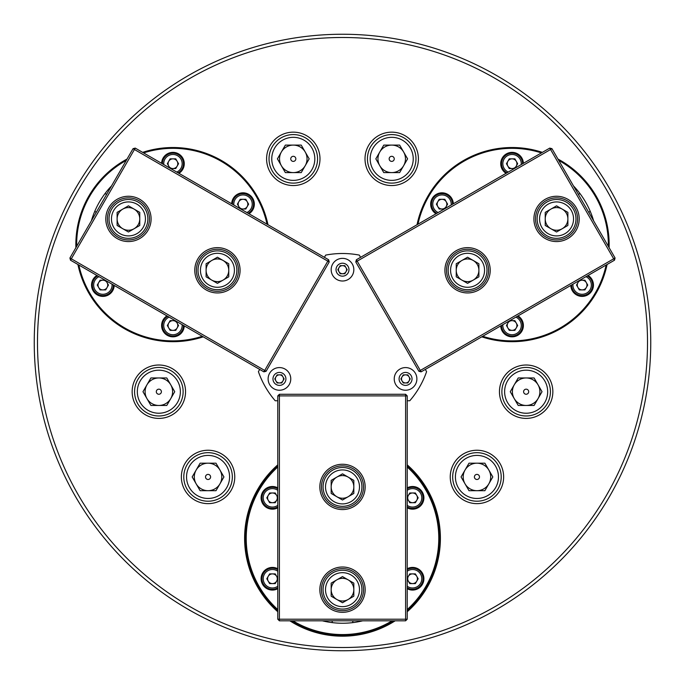<?xml version="1.0" encoding="UTF-8"?>
<svg xmlns="http://www.w3.org/2000/svg" width="685" height="685" viewBox="0 0 685 685"><rect width="100%" height="100%" fill="white"/><g stroke="black" fill="none" stroke-linecap="round" stroke-linejoin="round"><path stroke-width="1.03" d="M418.407 158.851A26.698 26.698 0 0 0 391.709 132.154A26.698 26.698 0 0 0 365.011 158.851A26.698 26.698 0 0 0 391.709 185.549A26.698 26.698 0 0 0 418.407 158.851M319.989 158.851A26.698 26.698 0 0 0 293.291 132.154A26.698 26.698 0 0 0 266.593 158.851A26.698 26.698 0 0 0 293.291 185.549A26.698 26.698 0 0 0 319.989 158.851M503.638 476.94A26.698 26.698 0 0 0 476.94 450.242A26.698 26.698 0 0 0 450.242 476.94A26.698 26.698 0 0 0 476.94 503.638A26.698 26.698 0 0 0 503.638 476.94M552.846 391.709A26.698 26.698 0 0 0 526.149 365.011A26.698 26.698 0 0 0 499.451 391.709A26.698 26.698 0 0 0 526.149 418.407A26.698 26.698 0 0 0 552.846 391.709M267.972 224.731A97.09 97.09 0 0 0 142.634 152.37M127.042 159.048A97.09 97.09 0 0 0 75.898 247.636M609.102 247.636A97.09 97.09 0 0 0 557.958 159.048M542.366 152.37A97.09 97.09 0 0 0 417.028 224.731M37.487 342.5A305.013 305.013 0 0 0 342.5 647.513A305.013 305.013 0 0 0 647.513 342.5A305.013 305.013 0 0 0 342.5 37.487A305.013 305.013 0 0 0 37.487 342.5M650.75 342.5A308.25 308.25 0 0 1 342.5 650.75A308.25 308.25 0 0 1 34.25 342.5A308.25 308.25 0 0 1 342.5 34.25A308.25 308.25 0 0 1 650.75 342.5M277.776 611.739A97.895 97.895 0 0 1 277.776 464.85M407.224 464.85A97.895 97.895 0 0 1 407.224 611.739M439.59 538.29A97.09 97.09 0 0 0 407.224 465.928A97.09 97.09 0 0 1 407.224 610.652A97.09 97.09 0 0 0 439.59 538.29M277.776 465.928A97.09 97.09 0 0 0 277.776 610.652A97.09 97.09 0 0 1 277.776 465.928M185.549 391.709A26.698 26.698 0 0 0 158.851 365.011A26.698 26.698 0 0 0 132.154 391.709A26.698 26.698 0 0 0 158.851 418.407A26.698 26.698 0 0 0 185.549 391.709M234.758 476.94A26.698 26.698 0 0 0 208.06 450.242A26.698 26.698 0 0 0 181.362 476.94A26.698 26.698 0 0 0 208.06 503.638A26.698 26.698 0 0 0 234.758 476.94M77.91 264.478A97.09 97.09 0 0 0 203.248 336.84M481.752 336.84A97.09 97.09 0 0 0 607.09 264.478M395.159 620.815A97.895 97.895 0 0 1 289.841 620.815M291.356 620.815A97.09 97.09 0 0 0 393.644 620.815A97.09 97.09 0 0 1 291.356 620.815M336.84 579.861A11.328 11.328 0 0 0 336.84 599.478A11.328 11.328 0 0 0 353.828 589.665A11.328 11.328 0 0 0 332.687 584.005M336.84 477.111A11.328 11.328 0 0 0 336.84 496.728A11.328 11.328 0 0 0 353.828 486.915A11.328 11.328 0 0 0 332.687 481.255M352.775 620.815L352.775 622.622A84.949 84.949 0 0 1 322.335 620.815M332.225 620.815L332.225 622.622M362.665 620.815A84.949 84.949 0 0 1 352.775 622.622M330.915 620.815A83.33 83.33 0 0 0 332.225 620.987M352.775 620.987A83.33 83.33 0 0 0 354.085 620.815M277.776 467.016A96.277 96.277 0 0 0 277.776 609.564M292.906 620.815A96.277 96.277 0 0 0 392.094 620.815M407.224 609.564A96.277 96.277 0 0 0 407.224 467.016M277.776 568.755A11.328 11.328 0 0 0 261.105 578.748A11.328 11.328 0 0 0 277.776 588.732M277.776 487.848A11.328 11.328 0 0 0 261.105 497.841A11.328 11.328 0 0 0 277.776 507.825M407.224 507.825A11.328 11.328 0 0 0 423.895 497.841A11.328 11.328 0 0 0 407.224 487.848M407.224 588.732A11.328 11.328 0 0 0 423.895 578.748A11.328 11.328 0 0 0 407.224 568.755M267.578 578.748A4.855 4.855 0 0 1 276.637 576.316A4.855 4.855 0 0 1 272.433 583.594A4.855 4.855 0 0 1 267.578 578.748M277.776 571.221A9.222 9.222 0 0 0 263.211 578.748A9.222 9.222 0 0 0 277.776 586.266M277.776 587.807A10.515 10.515 0 0 1 261.918 578.748A10.515 10.515 0 0 1 277.776 569.68M277.776 578.286L275.233 573.893L269.633 573.893L266.825 578.748L269.633 583.594L275.233 583.594L277.776 579.202M338.458 269.684A4.041 4.041 0 0 1 346.002 267.664A4.041 4.041 0 0 1 342.5 273.735A4.041 4.041 0 0 1 338.458 269.684M342.5 258.356A11.328 11.328 0 0 0 331.172 269.684A11.328 11.328 0 0 0 342.5 281.013A11.328 11.328 0 0 0 353.828 269.684A11.328 11.328 0 0 0 342.5 258.356A11.328 11.328 0 0 1 353.828 269.684A11.328 11.328 0 0 1 342.5 281.013M344.838 265.643L347.175 269.684L344.838 273.735L340.162 273.735L337.825 269.684L340.162 265.643L344.838 265.643M407.224 400.751L409.784 400.751A88.999 88.999 0 0 0 426.592 371.647L425.308 369.429M360.584 257.32L359.308 255.103A88.999 88.999 0 0 0 325.692 255.103L324.416 257.32M259.692 369.429L258.408 371.647A88.999 88.999 0 0 0 275.216 400.751L277.776 400.751M281.466 382.41A4.041 4.041 0 0 1 275.935 376.887A4.041 4.041 0 0 1 282.948 376.887A4.041 4.041 0 0 1 281.466 382.41M269.633 384.568A11.328 11.328 0 0 0 285.106 388.72A11.328 11.328 0 0 0 289.25 373.248A11.328 11.328 0 0 0 273.777 369.095A11.328 11.328 0 0 0 269.633 384.568A11.328 11.328 0 0 1 273.777 369.095A11.328 11.328 0 0 1 289.25 373.248M274.771 378.908L277.108 374.866L281.775 374.866L284.112 378.908L281.775 382.949L277.108 382.949L274.771 378.908M407.584 375.406A4.041 4.041 0 0 1 405.563 382.949A4.041 4.041 0 0 1 402.052 376.887A4.041 4.041 0 0 1 407.584 375.406M415.367 384.568A11.328 11.328 0 0 0 411.223 369.095A11.328 11.328 0 0 0 395.75 373.248A11.328 11.328 0 0 0 399.894 388.72A11.328 11.328 0 0 0 415.367 384.568A11.328 11.328 0 0 1 399.894 388.72A11.328 11.328 0 0 1 395.75 373.248M407.892 382.949L403.225 382.949L400.888 378.908L403.225 374.866L407.892 374.866L410.229 378.908L407.892 382.949M146.941 384.833A13.751 13.751 0 0 0 158.851 405.46A13.751 13.751 0 0 0 170.762 384.833A13.751 13.751 0 0 0 146.941 384.833M161.395 391.709A2.543 2.543 0 0 0 158.851 389.166A2.543 2.543 0 0 0 156.308 391.709A2.543 2.543 0 0 0 158.851 394.252A2.543 2.543 0 0 0 161.395 391.709M137.325 391.709A21.518 21.518 0 0 0 158.851 413.226A21.518 21.518 0 0 0 180.369 391.709A21.518 21.518 0 0 0 158.851 370.191A21.518 21.518 0 0 0 137.325 391.709M183.126 391.709A24.275 24.275 0 0 1 158.851 415.983A24.275 24.275 0 0 1 134.577 391.709A24.275 24.275 0 0 1 158.851 367.434A24.275 24.275 0 0 1 183.126 391.709M166.789 377.957L150.905 377.957L142.968 391.709L150.905 405.46L166.789 405.46L174.735 391.709L166.789 377.957M196.15 470.064A13.751 13.751 0 0 0 208.06 490.691A13.751 13.751 0 0 0 219.971 470.064A13.751 13.751 0 0 0 196.15 470.064M210.603 476.94A2.543 2.543 0 0 0 208.06 474.397A2.543 2.543 0 0 0 205.517 476.94A2.543 2.543 0 0 0 208.06 479.483A2.543 2.543 0 0 0 210.603 476.94M186.543 476.94A21.518 21.518 0 0 0 208.06 498.457A21.518 21.518 0 0 0 229.578 476.94A21.518 21.518 0 0 0 208.06 455.422A21.518 21.518 0 0 0 186.543 476.94M232.335 476.94A24.275 24.275 0 0 1 208.06 501.214A24.275 24.275 0 0 1 183.785 476.94A24.275 24.275 0 0 1 208.06 452.665A24.275 24.275 0 0 1 232.335 476.94M215.998 463.188L200.114 463.188L192.177 476.94L200.114 490.691L215.998 490.691L223.944 476.94L215.998 463.188M550.886 228.73A11.328 11.328 0 0 0 567.882 218.917A11.328 11.328 0 0 0 550.886 209.105A11.328 11.328 0 0 0 556.554 230.246M461.904 280.105A11.328 11.328 0 0 0 478.892 270.292A11.328 11.328 0 0 0 461.904 260.48A11.328 11.328 0 0 0 467.572 281.621M578.388 194.446L579.955 193.538A84.949 84.949 0 0 1 593.612 220.801M588.663 212.239L590.23 211.34M573.448 185.883A84.949 84.949 0 0 1 579.955 193.538M589.323 213.377A83.33 83.33 0 0 0 588.817 212.153M578.542 194.36A83.33 83.33 0 0 0 577.738 193.307M139.774 218.917A11.328 11.328 0 0 0 122.786 209.105A11.328 11.328 0 0 0 122.786 228.73A11.328 11.328 0 0 0 138.259 213.258M228.756 270.292A11.328 11.328 0 0 0 211.768 260.48A11.328 11.328 0 0 0 211.768 280.105A11.328 11.328 0 0 0 227.24 264.633M96.337 212.239L94.77 211.34A84.949 84.949 0 0 1 111.552 185.883M106.612 194.446L105.045 193.538M91.388 220.801A84.949 84.949 0 0 1 94.77 211.34M107.262 193.307A83.33 83.33 0 0 0 106.458 194.36M96.183 212.153A83.33 83.33 0 0 0 95.677 213.377M482.694 336.292A96.277 96.277 0 0 0 606.148 265.018M608.323 246.292A96.277 96.277 0 0 0 558.729 160.393M541.424 152.918A96.277 96.277 0 0 0 417.97 224.192M570.802 285.422A11.328 11.328 0 0 0 587.79 294.867A11.328 11.328 0 0 0 588.107 275.438M500.744 325.88A11.328 11.328 0 0 0 517.723 335.316A11.328 11.328 0 0 0 518.04 315.888M453.316 203.787A11.328 11.328 0 0 0 436.328 194.343A11.328 11.328 0 0 0 436.011 213.771M523.383 163.33A11.328 11.328 0 0 0 506.395 153.894A11.328 11.328 0 0 0 506.078 173.322M267.03 224.192A96.277 96.277 0 0 0 143.576 152.918M126.271 160.393A96.277 96.277 0 0 0 76.677 246.292M78.852 265.018A96.277 96.277 0 0 0 202.306 336.292M178.922 173.322A11.328 11.328 0 0 0 178.605 153.894A11.328 11.328 0 0 0 161.617 163.33M248.989 213.771A11.328 11.328 0 0 0 248.672 194.343A11.328 11.328 0 0 0 231.684 203.787M166.96 315.888A11.328 11.328 0 0 0 167.277 335.316A11.328 11.328 0 0 0 184.256 325.88M96.893 275.438A11.328 11.328 0 0 0 97.21 294.867A11.328 11.328 0 0 0 114.198 285.422M584.553 289.258A4.855 4.855 0 0 1 577.926 282.631A4.855 4.855 0 0 1 586.334 282.631A4.855 4.855 0 0 1 584.553 289.258M572.943 284.189A9.222 9.222 0 0 0 586.737 293.043A9.222 9.222 0 0 0 585.966 276.671M587.302 275.901A10.515 10.515 0 0 1 587.387 294.165A10.515 10.515 0 0 1 571.607 284.96M579.056 280.662L576.522 285.054L579.322 289.909L584.93 289.909L587.73 285.054L584.93 280.199L579.852 280.199M175.369 159.494A4.855 4.855 0 0 1 172.937 168.553A4.855 4.855 0 0 1 168.733 161.275A4.855 4.855 0 0 1 175.369 159.494M176.781 172.081A9.222 9.222 0 0 0 177.552 155.709A9.222 9.222 0 0 0 163.758 164.563M162.422 163.792A10.515 10.515 0 0 1 178.203 154.587A10.515 10.515 0 0 1 178.117 172.851M170.668 168.553L175.745 168.553L178.545 163.698L175.745 158.843L170.137 158.843L167.337 163.698L169.871 168.099M526.149 405.46A13.751 13.751 0 0 0 538.059 384.833A13.751 13.751 0 0 0 514.238 384.833A13.751 13.751 0 0 0 526.149 405.46M524.881 389.508A2.543 2.543 0 0 0 523.948 392.984A2.543 2.543 0 0 0 527.424 393.909A2.543 2.543 0 0 0 528.349 390.433A2.543 2.543 0 0 0 524.881 389.508M536.912 410.349A21.518 21.518 0 0 0 544.789 380.946A21.518 21.518 0 0 0 515.385 373.068A21.518 21.518 0 0 0 507.508 402.472A21.518 21.518 0 0 0 536.912 410.349M514.015 370.688A24.275 24.275 0 0 1 547.169 379.576A24.275 24.275 0 0 1 538.282 412.73A24.275 24.275 0 0 1 505.128 403.842A24.275 24.275 0 0 1 514.015 370.688M510.265 391.709L518.211 405.46L534.094 405.46L542.032 391.709L534.094 377.957L518.211 377.957L510.265 391.709M305.202 151.976A13.751 13.751 0 0 0 281.381 151.976A13.751 13.751 0 0 0 293.291 172.603A13.751 13.751 0 0 0 305.202 151.976M292.015 161.052A2.543 2.543 0 0 0 295.492 160.119A2.543 2.543 0 0 0 294.567 156.651A2.543 2.543 0 0 0 291.091 157.576A2.543 2.543 0 0 0 292.015 161.052M304.054 140.211A21.518 21.518 0 0 0 274.651 148.088A21.518 21.518 0 0 0 282.528 177.492A21.518 21.518 0 0 0 311.932 169.615A21.518 21.518 0 0 0 304.054 140.211M281.158 179.872A24.275 24.275 0 0 1 272.27 146.718A24.275 24.275 0 0 1 305.424 137.831A24.275 24.275 0 0 1 314.312 170.985A24.275 24.275 0 0 1 281.158 179.872M301.229 172.603L309.175 158.851L301.229 145.1L285.354 145.1L277.408 158.851L285.354 172.603L301.229 172.603M476.94 490.691A13.751 13.751 0 0 0 488.85 470.064A13.751 13.751 0 0 0 465.029 470.064A13.751 13.751 0 0 0 476.94 490.691M475.673 474.739A2.543 2.543 0 0 0 474.739 478.216A2.543 2.543 0 0 0 478.216 479.14A2.543 2.543 0 0 0 479.14 475.673A2.543 2.543 0 0 0 475.673 474.739M487.703 495.58A21.518 21.518 0 0 0 495.58 466.177A21.518 21.518 0 0 0 466.177 458.299A21.518 21.518 0 0 0 458.299 487.703A21.518 21.518 0 0 0 487.703 495.58M464.807 455.919A24.275 24.275 0 0 1 497.961 464.807A24.275 24.275 0 0 1 489.073 497.961A24.275 24.275 0 0 1 455.919 489.073A24.275 24.275 0 0 1 464.807 455.919M461.056 476.94L469.002 490.691L484.886 490.691L492.823 476.94L484.886 463.188L469.002 463.188L461.056 476.94M403.619 151.976A13.751 13.751 0 0 0 379.798 151.976A13.751 13.751 0 0 0 391.709 172.603A13.751 13.751 0 0 0 403.619 151.976M390.433 161.052A2.543 2.543 0 0 0 393.909 160.119A2.543 2.543 0 0 0 392.984 156.651A2.543 2.543 0 0 0 389.508 157.576A2.543 2.543 0 0 0 390.433 161.052M402.472 140.211A21.518 21.518 0 0 0 373.068 148.088A21.518 21.518 0 0 0 380.946 177.492A21.518 21.518 0 0 0 410.349 169.615A21.518 21.518 0 0 0 402.472 140.211M379.576 179.872A24.275 24.275 0 0 1 370.688 146.718A24.275 24.275 0 0 1 403.842 137.831A24.275 24.275 0 0 1 412.73 170.985A24.275 24.275 0 0 1 379.576 179.872M399.646 172.603L407.592 158.851L399.646 145.1L383.771 145.1L375.825 158.851L383.771 172.603L399.646 172.603M407.712 578.748A4.855 4.855 0 0 1 416.771 576.316A4.855 4.855 0 0 1 412.567 583.594A4.855 4.855 0 0 1 407.712 578.748M407.224 586.266A9.222 9.222 0 0 0 421.789 578.748A9.222 9.222 0 0 0 407.224 571.221M407.224 569.68A10.515 10.515 0 0 1 423.082 578.748A10.515 10.515 0 0 1 407.224 587.807M407.224 579.202L409.767 583.594L415.367 583.594L418.175 578.748L415.367 573.893L409.767 573.893L407.224 578.286M407.712 497.841A4.855 4.855 0 0 1 416.771 495.409A4.855 4.855 0 0 1 412.567 502.696A4.855 4.855 0 0 1 407.712 497.841M407.224 505.359A9.222 9.222 0 0 0 421.789 497.841A9.222 9.222 0 0 0 407.224 490.323M407.224 488.782A10.515 10.515 0 0 1 423.082 497.841A10.515 10.515 0 0 1 407.224 506.9M407.224 498.295L409.767 502.696L415.367 502.696L418.175 497.841L415.367 492.986L409.767 492.986L407.224 497.378M267.578 497.841A4.855 4.855 0 0 1 276.637 495.409A4.855 4.855 0 0 1 272.433 502.696A4.855 4.855 0 0 1 267.578 497.841M277.776 490.323A9.222 9.222 0 0 0 263.211 497.841A9.222 9.222 0 0 0 277.776 505.359M277.776 506.9A10.515 10.515 0 0 1 261.918 497.841A10.515 10.515 0 0 1 277.776 488.782M277.776 497.378L275.233 492.986L269.633 492.986L266.825 497.841L269.633 502.696L275.233 502.696L277.776 498.295M514.486 167.902A4.855 4.855 0 0 1 507.859 161.275A4.855 4.855 0 0 1 516.267 161.275A4.855 4.855 0 0 1 514.486 167.902M521.242 164.563A9.222 9.222 0 0 0 507.448 155.709A9.222 9.222 0 0 0 508.219 172.081M506.883 172.851A10.515 10.515 0 0 1 506.797 154.587A10.515 10.515 0 0 1 522.578 163.792M515.129 168.099L517.663 163.698L514.863 158.843L509.255 158.843L506.455 163.698L509.255 168.553L514.332 168.553M105.302 280.85A4.855 4.855 0 0 1 102.87 289.909A4.855 4.855 0 0 1 98.666 282.631A4.855 4.855 0 0 1 105.302 280.85M99.034 276.671A9.222 9.222 0 0 0 98.263 293.043A9.222 9.222 0 0 0 112.057 284.189M113.393 284.96A10.515 10.515 0 0 1 97.612 294.165A10.515 10.515 0 0 1 97.698 275.901M105.147 280.199L100.07 280.199L97.27 285.054L100.07 289.909L105.678 289.909L108.478 285.054L105.944 280.662M444.419 208.351A4.855 4.855 0 0 1 437.792 201.724A4.855 4.855 0 0 1 446.2 201.724A4.855 4.855 0 0 1 444.419 208.351M451.175 205.02A9.222 9.222 0 0 0 437.381 196.167A9.222 9.222 0 0 0 438.152 212.538M436.816 213.309A10.515 10.515 0 0 1 436.739 195.045A10.515 10.515 0 0 1 452.511 204.25M445.062 208.548L447.596 204.156L444.796 199.301L439.188 199.301L436.388 204.156L439.188 209.002L444.274 209.002M175.369 321.308A4.855 4.855 0 0 1 172.937 330.367A4.855 4.855 0 0 1 168.733 323.08A4.855 4.855 0 0 1 175.369 321.308M169.101 317.121A9.222 9.222 0 0 0 168.33 333.501A9.222 9.222 0 0 0 182.124 324.647M183.46 325.418A10.515 10.515 0 0 1 167.679 334.623A10.515 10.515 0 0 1 167.765 316.35M175.214 320.657L170.137 320.657L167.337 325.512L170.137 330.367L175.745 330.367L178.545 325.512L176.002 321.111M514.486 329.716A4.855 4.855 0 0 1 507.859 323.08A4.855 4.855 0 0 1 516.267 323.08A4.855 4.855 0 0 1 514.486 329.716M502.876 324.647A9.222 9.222 0 0 0 516.67 333.501A9.222 9.222 0 0 0 515.899 317.121M517.235 316.35A10.515 10.515 0 0 1 517.321 334.623A10.515 10.515 0 0 1 501.54 325.418M508.998 321.111L506.455 325.512L509.255 330.367L514.863 330.367L517.663 325.512L514.863 320.657L509.786 320.657M245.435 199.952A4.855 4.855 0 0 1 243.004 209.002A4.855 4.855 0 0 1 238.8 201.724A4.855 4.855 0 0 1 245.435 199.952M246.848 212.538A9.222 9.222 0 0 0 247.619 196.167A9.222 9.222 0 0 0 233.825 205.02M232.489 204.25A10.515 10.515 0 0 1 248.261 195.045A10.515 10.515 0 0 1 248.184 213.309M240.726 209.002L245.812 209.002L248.612 204.156L245.812 199.301L240.204 199.301L237.404 204.156L239.938 208.548M365.156 589.665A22.656 22.656 0 0 1 342.5 612.322A22.656 22.656 0 0 1 319.844 589.665A22.656 22.656 0 0 1 342.5 567.009A22.656 22.656 0 0 1 365.156 589.665M321.462 589.665A21.038 21.038 0 0 0 342.5 610.703A21.038 21.038 0 0 0 363.538 589.665A21.038 21.038 0 0 0 342.5 568.627A21.038 21.038 0 0 0 321.462 589.665M365.156 486.915A22.656 22.656 0 0 1 342.5 509.571A22.656 22.656 0 0 1 319.844 486.915A22.656 22.656 0 0 1 342.5 464.259A22.656 22.656 0 0 1 365.156 486.915M321.462 486.915A21.038 21.038 0 0 0 342.5 507.953A21.038 21.038 0 0 0 363.538 486.915A21.038 21.038 0 0 0 342.5 465.877A21.038 21.038 0 0 0 321.462 486.915M407.224 395.896L407.224 619.197L405.606 619.197L405.606 395.896L279.394 395.896L279.394 619.197L405.606 619.197L405.606 620.815L279.394 620.815L279.394 619.197L277.776 619.197L277.776 395.896L279.394 394.277L405.606 394.277L407.224 395.896L405.606 395.896L405.606 394.277M405.606 620.815L407.224 619.197M277.776 395.896L279.394 395.896L279.394 394.277M277.776 619.197L279.394 620.815M545.226 199.301A22.656 22.656 0 0 1 576.171 207.589A22.656 22.656 0 0 1 567.882 238.534A22.656 22.656 0 0 1 536.937 230.246A22.656 22.656 0 0 1 545.226 199.301M567.069 237.13A21.038 21.038 0 0 0 574.766 208.403A21.038 21.038 0 0 0 546.031 200.696A21.038 21.038 0 0 0 538.333 229.432A21.038 21.038 0 0 0 567.069 237.13M456.244 250.676A22.656 22.656 0 0 1 487.189 258.964A22.656 22.656 0 0 1 478.892 289.909A22.656 22.656 0 0 1 447.947 281.621A22.656 22.656 0 0 1 456.244 250.676M478.087 288.505A21.038 21.038 0 0 0 485.785 259.778A21.038 21.038 0 0 0 457.049 252.071A21.038 21.038 0 0 0 449.351 280.807A21.038 21.038 0 0 0 478.087 288.505M356.38 259.752L549.764 148.097L550.577 149.501L357.193 261.148L420.299 370.457L613.683 258.802L550.577 149.501L551.973 148.688L615.079 257.997L613.683 258.802L614.488 260.206L421.104 371.852L418.895 371.261L355.789 261.961L356.38 259.752L357.193 261.148L355.789 261.961M551.973 148.688L549.764 148.097M421.104 371.852L420.299 370.457L418.895 371.261M614.488 260.206L615.079 257.997M117.118 238.534A22.656 22.656 0 0 1 108.829 207.589A22.656 22.656 0 0 1 139.774 199.301A22.656 22.656 0 0 1 148.063 230.246A22.656 22.656 0 0 1 117.118 238.534M138.969 200.696A21.038 21.038 0 0 0 110.234 208.403A21.038 21.038 0 0 0 117.931 237.13A21.038 21.038 0 0 0 146.667 229.432A21.038 21.038 0 0 0 138.969 200.696M206.108 289.909A22.656 22.656 0 0 1 197.811 258.964A22.656 22.656 0 0 1 228.756 250.676A22.656 22.656 0 0 1 237.053 281.621A22.656 22.656 0 0 1 206.108 289.909M227.951 252.071A21.038 21.038 0 0 0 199.215 259.778A21.038 21.038 0 0 0 206.913 288.505A21.038 21.038 0 0 0 235.649 280.807A21.038 21.038 0 0 0 227.951 252.071M263.896 371.852L70.512 260.206L71.317 258.802L264.701 370.457L327.807 261.148L134.423 149.501L71.317 258.802L69.921 257.997L133.027 148.688L134.423 149.501L135.236 148.097L328.62 259.752L329.211 261.961L266.105 371.261L263.896 371.852L264.701 370.457L266.105 371.261M69.921 257.997L70.512 260.206M328.62 259.752L327.807 261.148L329.211 261.961M135.236 148.097L133.027 148.688M327.79 581.171A16.988 16.988 0 0 0 334.006 604.384A16.988 16.988 0 0 0 357.21 598.159A16.988 16.988 0 0 0 350.994 574.955A16.988 16.988 0 0 0 327.79 581.171M359.317 599.375A19.42 19.42 0 0 1 332.79 606.482A19.42 19.42 0 0 1 325.683 579.955A19.42 19.42 0 0 1 352.21 572.848A19.42 19.42 0 0 1 359.317 599.375M348.16 599.478A11.328 11.328 0 0 0 352.313 595.333M353.828 583.123L342.5 576.59L331.172 583.123L331.172 596.207L342.5 602.749L353.828 596.207L353.828 583.123M327.79 478.421A16.988 16.988 0 0 0 334.006 501.634A16.988 16.988 0 0 0 357.21 495.409A16.988 16.988 0 0 0 350.994 472.205A16.988 16.988 0 0 0 327.79 478.421M359.317 496.625A19.42 19.42 0 0 1 332.79 503.732A19.42 19.42 0 0 1 325.683 477.205A19.42 19.42 0 0 1 352.21 470.098A19.42 19.42 0 0 1 359.317 496.625M348.16 496.728A11.328 11.328 0 0 0 352.313 492.583M353.828 480.373L342.5 473.84L331.172 480.373L331.172 493.457L342.5 499.999L353.828 493.457L353.828 480.373M467.572 287.28A16.988 16.988 0 0 0 484.56 270.292A16.988 16.988 0 0 0 467.572 253.304A16.988 16.988 0 0 0 450.576 270.292A16.988 16.988 0 0 0 467.572 287.28M467.572 250.873A19.42 19.42 0 0 1 486.984 270.292A19.42 19.42 0 0 1 467.572 289.712A19.42 19.42 0 0 1 448.153 270.292A19.42 19.42 0 0 1 467.572 250.873M473.232 260.48A11.328 11.328 0 0 0 467.572 258.964M456.244 263.751L456.244 276.834L467.572 283.367L478.892 276.834L478.892 263.751L467.572 257.209L456.244 263.751M232.147 261.798A16.988 16.988 0 0 0 208.934 255.582A16.988 16.988 0 0 0 202.717 278.786A16.988 16.988 0 0 0 225.93 285.003A16.988 16.988 0 0 0 232.147 261.798M200.619 280.002A19.42 19.42 0 0 1 207.726 253.476A19.42 19.42 0 0 1 234.244 260.583A19.42 19.42 0 0 1 227.137 287.109A19.42 19.42 0 0 1 200.619 280.002M206.108 270.292A11.328 11.328 0 0 0 207.623 275.952M217.428 283.367L228.756 276.834L228.756 263.751L217.428 257.209L206.108 263.751L206.108 276.834L217.428 283.367M556.554 235.905A16.988 16.988 0 0 0 573.542 218.917A16.988 16.988 0 0 0 556.554 201.929A16.988 16.988 0 0 0 539.566 218.917A16.988 16.988 0 0 0 556.554 235.905M556.554 199.498A19.42 19.42 0 0 1 575.974 218.917A19.42 19.42 0 0 1 556.554 238.337A19.42 19.42 0 0 1 537.134 218.917A19.42 19.42 0 0 1 556.554 199.498M562.214 209.105A11.328 11.328 0 0 0 556.554 207.589M545.226 212.376L545.226 225.459L556.554 231.992L567.882 225.459L567.882 212.376L556.554 205.834L545.226 212.376M143.165 210.423A16.988 16.988 0 0 0 119.952 204.207A16.988 16.988 0 0 0 113.736 227.411A16.988 16.988 0 0 0 136.94 233.628A16.988 16.988 0 0 0 143.165 210.423M111.629 228.627A19.42 19.42 0 0 1 118.736 202.101A19.42 19.42 0 0 1 145.263 209.208A19.42 19.42 0 0 1 138.156 235.734A19.42 19.42 0 0 1 111.629 228.627M117.118 218.917A11.328 11.328 0 0 0 118.642 224.577M128.446 231.992L139.774 225.459L139.774 212.376L128.446 205.834L117.118 212.376L117.118 225.459L128.446 231.992M342.5 263.211A6.473 6.473 0 0 0 336.027 269.684A6.473 6.473 0 0 0 342.5 276.158A6.473 6.473 0 0 0 348.973 269.684A6.473 6.473 0 0 0 342.5 263.211M273.837 382.144A6.473 6.473 0 0 0 282.674 384.516A6.473 6.473 0 0 0 285.046 375.671A6.473 6.473 0 0 0 276.201 373.299A6.473 6.473 0 0 0 273.837 382.144M411.163 382.144A6.473 6.473 0 0 0 408.799 373.299A6.473 6.473 0 0 0 399.954 375.671A6.473 6.473 0 0 0 402.326 384.516A6.473 6.473 0 0 0 411.163 382.144"/></g></svg>
